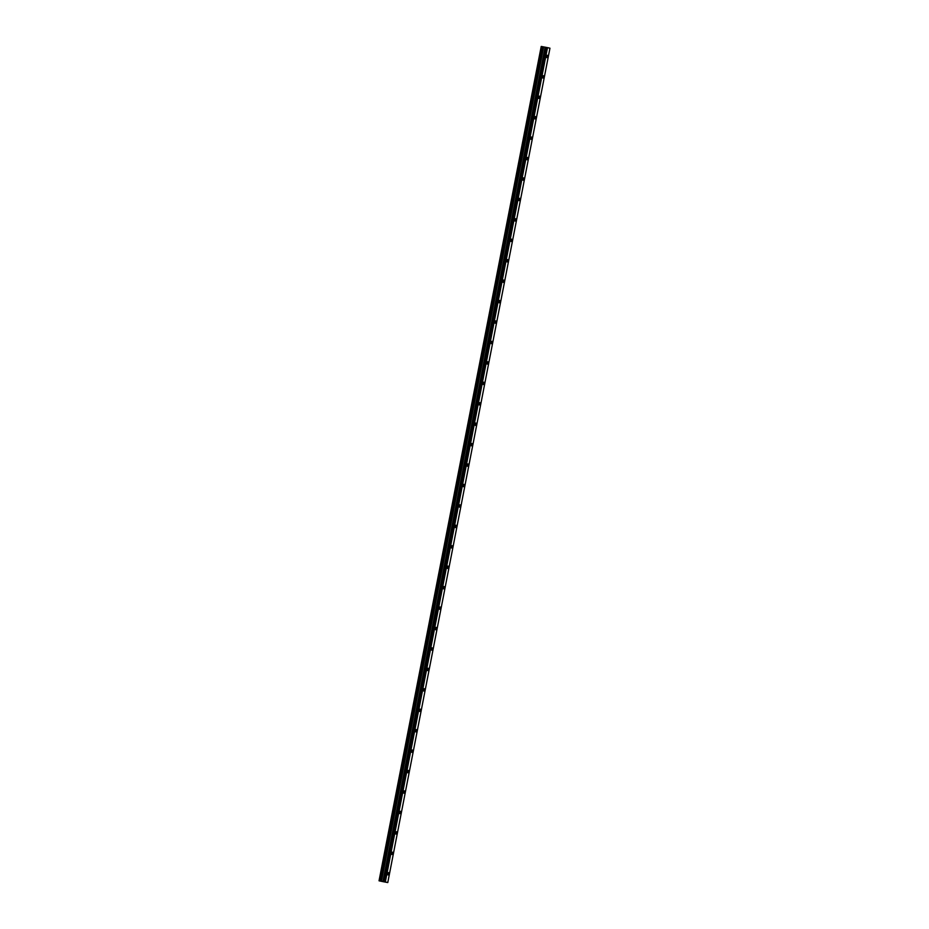<?xml version="1.0" encoding="UTF-8"?>
<svg xmlns="http://www.w3.org/2000/svg" width="929" height="929" viewBox="0 0 929 929"><rect width="100%" height="100%" fill="white"/><g stroke="black" fill="none" stroke-linecap="round" stroke-linejoin="round"><path stroke-width="1.39" d="M547.495 56.518L547.297 55.241L546.844 57.621L547.495 56.518M388.612 873.852L388.427 872.563L387.776 873.666L387.974 874.955L388.612 873.852M392.584 853.426L392.398 852.137L391.748 853.228L391.945 854.517L392.584 853.426M396.555 832.988L396.369 831.699L395.719 832.802L395.917 834.091L396.555 832.988M400.527 812.55L400.341 811.261L399.691 812.364L399.888 813.653L400.527 812.55M404.498 792.123L404.312 790.834L403.662 791.926L403.86 793.215L404.498 792.123M408.481 771.685L408.284 770.396L407.634 771.5L407.831 772.789L408.481 771.685M412.453 751.259L412.255 749.97L411.605 751.062L411.802 752.351L412.453 751.259M416.424 730.821L416.227 729.532L415.577 730.635L415.774 731.924L416.424 730.821M420.396 710.383L420.198 709.106L419.745 711.486L420.396 710.383M424.367 689.957L424.17 688.668L423.717 691.048L424.367 689.957M428.339 669.519L428.141 668.23L427.688 670.622L428.339 669.519M432.31 649.092L432.113 647.803L431.66 650.184L432.31 649.092M436.282 628.654L436.084 627.365L435.631 629.757L436.282 628.654M440.253 608.216L440.056 606.939L439.603 609.319L440.253 608.216M444.225 587.79L444.027 586.501L443.574 588.881L444.225 587.79M448.196 567.352L447.999 566.063L447.546 568.455L448.196 567.352M452.168 546.926L451.97 545.637L451.517 548.017L452.168 546.926M456.139 526.488L455.942 525.199L455.489 527.591L456.139 526.488M460.11 506.05L459.913 504.772L459.46 507.153L460.11 506.05M464.082 485.623L463.885 484.334L463.432 486.715L464.082 485.623M468.053 465.185L467.856 463.896L467.403 466.288L468.053 465.185M472.025 444.759L471.827 443.47L471.375 445.85L472.025 444.759M475.996 424.321L475.799 423.032L475.346 425.424L475.996 424.321M479.968 403.883L479.782 402.605L479.318 404.986L479.968 403.883M483.939 383.456L483.754 382.167L483.103 383.271L483.301 384.548L483.939 383.456M487.911 363.018L487.725 361.729L487.075 362.833L487.272 364.122L487.911 363.018M491.882 342.592L491.696 341.303L491.046 342.395L491.244 343.684L491.882 342.592M495.854 322.154L495.668 320.865L495.018 321.968L495.215 323.257L495.854 322.154M499.825 301.728L499.639 300.439L498.989 301.53L499.187 302.819L499.825 301.728M503.797 281.29L503.611 280.001L502.961 281.104L503.158 282.393L503.797 281.29M507.768 260.852L507.582 259.563L506.932 260.666L507.129 261.955L507.768 260.852M511.74 240.425L511.554 239.136L510.904 240.239L511.101 241.517L511.74 240.425M515.711 219.987L515.525 218.698L514.875 219.801L515.072 221.09L515.711 219.987M519.683 199.561L519.497 198.272L518.846 199.363L519.044 200.652L519.683 199.561M523.654 179.123L523.468 177.834L522.818 178.937L523.015 180.226L523.654 179.123M527.626 158.685L527.44 157.407L526.789 158.499L526.987 159.788L527.626 158.685M531.597 138.258L531.411 136.969L530.761 138.073L530.958 139.35L531.597 138.258M535.568 117.82L535.383 116.531L534.732 117.635L534.93 118.924L535.568 117.82M539.552 97.394L539.354 96.105L538.704 97.197L538.901 98.486L539.552 97.394M543.523 76.956L543.326 75.667L542.675 76.77L542.873 78.059L543.523 76.956M542.327 46.647L380.263 881.029L542.443 46.671L541.63 46.52L379.044 880.808L541.282 46.462M380.147 881.006L379.508 880.889L541.688 46.531M541.224 46.45L379.044 880.808L382.899 881.633L387.776 882.55L385.314 881.993L547.495 47.634L549.956 48.192L387.776 882.55M379.102 880.82L541.63 46.52L379.508 880.889M547.007 47.542L385.268 881.993L547.007 47.542L545.695 47.286L383.514 881.644L381.447 881.273L543.244 46.833L542.443 46.671M543.244 46.833L545.695 47.286M546.96 47.53L384.827 881.9M384.78 881.888L383.607 881.667L545.787 47.309M543.175 46.822L381.053 881.191M380.995 881.18L380.263 881.029M381.447 881.273L543.628 46.914M545.114 47.193L382.934 881.551M383.027 881.563L545.218 47.205M381.32 881.238L543.5 46.88"/></g></svg>
